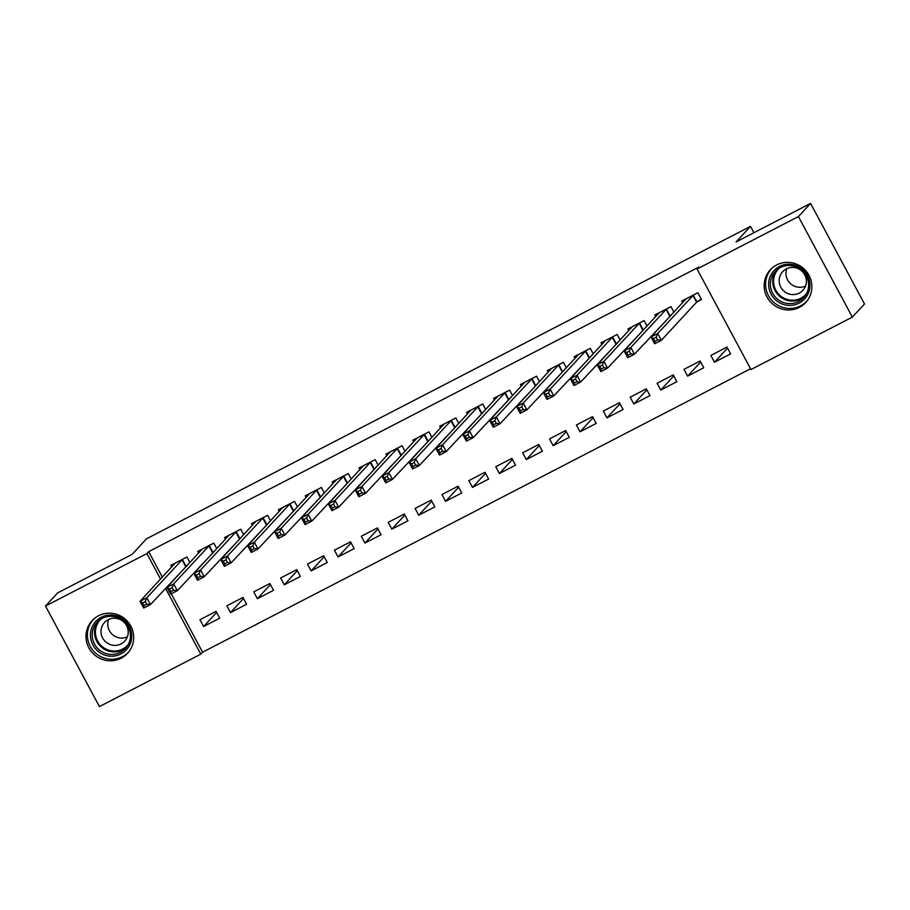 <?xml version="1.0" encoding="UTF-8"?>
<svg xmlns="http://www.w3.org/2000/svg" width="910" height="910" viewBox="0 0 910 910"><rect width="100%" height="100%" fill="white"/><g stroke="black" fill="none" stroke-linecap="round" stroke-linejoin="round"><path stroke-width="1.36" d="M98.473 615.786A24.115 23.546 42.8 0 1 128.583 622.702A24.115 23.546 42.8 0 1 127.537 653.346A24.115 23.546 42.8 0 1 121.201 658.18A24.115 23.546 42.8 0 1 91.08 651.253A24.115 23.546 42.8 0 1 92.126 620.609A24.115 23.546 42.8 0 1 98.473 615.786M776.639 264.969A24.115 23.546 42.8 0 1 806.76 271.897A24.115 23.546 42.8 0 1 805.714 302.541A24.115 23.546 42.8 0 1 799.378 307.364A24.115 23.546 42.8 0 1 769.257 300.448A24.115 23.546 42.8 0 1 770.304 269.804A24.115 23.546 42.8 0 1 776.639 264.969M171.285 593.809L202.589 652.197L750.545 368.755M202.589 652.197L200.792 654.142L99.418 706.592L45.5 606.037L146.874 553.598L160.558 579.113M45.5 606.037L57.66 592.888L132.143 554.361L146.544 538.777L750.511 226.362L736.099 241.946L810.582 203.408L864.5 303.963L852.34 317.112L750.966 369.551L697.06 269.007L798.434 216.557L852.34 317.112M753.924 232.721L750.511 226.362M246.61 604.263L242.97 597.461L226.84 605.81L230.48 612.601L246.61 604.263M216.796 548.639L213.827 543.111L197.698 551.46L198.596 553.143M213.918 551.744L213.122 552.165M300.391 576.439L296.751 569.649L280.621 577.986L284.261 584.789L300.391 576.439M270.577 520.816L267.608 515.299L251.478 523.637L252.377 525.32M267.699 523.933L266.903 524.342M354.172 548.616L350.532 541.825L334.402 550.175L338.042 556.965L354.172 548.616M324.347 493.004L321.389 487.476L305.26 495.825L306.158 497.508M321.48 496.109L320.684 496.519M407.953 520.804L404.313 514.002L388.183 522.351L391.823 529.142L407.953 520.804M378.128 465.181L375.17 459.652L359.04 468.002L359.939 469.685M375.261 468.286L374.465 468.707M461.734 492.981L458.094 486.19L441.964 494.528L445.604 501.33L461.734 492.981M431.909 437.357L428.951 431.84L412.822 440.178L413.72 441.862M429.042 440.474L428.246 440.884M515.515 465.158L511.875 458.367L495.745 466.716L499.385 473.507L515.515 465.158M485.69 409.546L482.732 404.017L466.602 412.366L467.501 414.039M482.823 412.651L482.027 413.06M569.296 437.346L565.656 430.544L549.526 438.893L553.166 445.684L569.296 437.346M539.471 381.722L536.513 376.194L520.384 384.543L521.282 386.227M536.604 384.828L535.808 385.237M623.077 409.523L619.437 402.732L603.307 411.07L606.947 417.872L623.077 409.523M593.252 353.899L590.294 348.382L574.164 356.72L575.063 358.403M590.385 357.016L589.589 357.425M676.858 381.7L673.218 374.909L657.088 383.258L660.728 390.049L676.858 381.7M647.033 326.076L644.075 320.559L627.945 328.908L628.844 330.58M644.166 329.192L643.37 329.602M730.639 353.876L726.999 347.085L710.869 355.435L714.509 362.226L730.639 353.876M697.151 301.779L701.496 299.526L697.856 292.736L681.726 301.085L682.625 302.768M697.06 269.007L698.857 267.051L148.683 551.653L162.355 577.167M673.923 312.175L670.966 306.647L654.836 314.997L655.735 316.669M671.057 315.281L670.26 315.69M703.748 367.788L700.109 360.997L683.979 369.346L687.619 376.137L703.748 367.788M620.142 339.987L617.185 334.471L601.055 342.808L601.954 344.492M617.276 343.104L616.48 343.514M649.967 395.611L646.327 388.82L630.198 397.158L633.838 403.96L649.967 395.611M566.361 367.811L563.404 362.282L547.274 370.632L548.173 372.315M563.495 370.916L562.698 371.337M596.187 423.434L592.546 416.632L576.417 424.981L580.057 431.772L596.187 423.434M512.58 395.634L509.623 390.106L493.493 398.455L494.392 400.138M509.714 398.739L508.917 399.149M542.405 451.246L538.765 444.455L522.636 452.805L526.276 459.596L542.405 451.246M458.799 423.446L455.842 417.929L439.712 426.278L440.611 427.95M455.933 426.562L455.137 426.972M488.625 479.07L484.984 472.279L468.855 480.628L472.495 487.419L488.625 479.07M405.018 451.269L402.061 445.752L385.931 454.09L386.83 455.774M402.152 454.374L401.355 454.795M434.843 506.893L431.203 500.102L415.074 508.44L418.714 515.231L434.843 506.893M351.237 479.092L348.28 473.564L332.15 481.913L333.049 483.597M348.371 482.198L347.575 482.607M381.062 534.705L377.423 527.914L361.293 536.263L364.933 543.054L381.062 534.705M297.468 506.904L294.499 501.387L278.369 509.736L279.268 511.409M294.59 510.021L293.793 510.43M327.281 562.528L323.641 555.737L307.512 564.086L311.152 570.877L327.281 562.528M243.687 534.727L240.718 529.211L224.588 537.548L225.487 539.232M240.809 537.844L240.012 538.254M273.5 590.351L269.861 583.56L253.731 591.898L257.371 598.7L273.5 590.351M189.906 562.551L186.937 557.022L170.807 565.372L171.706 567.055M187.028 565.656L186.231 566.065M219.719 618.174L216.079 611.372L199.95 619.721L203.59 626.512L219.719 618.174M165.483 588.304L200.792 654.142M810.582 203.408L798.434 216.557M148.683 551.653L146.874 553.598M727.556 348.12L714.509 362.226M700.666 362.032L687.619 376.137M673.775 375.932L660.728 390.049M646.885 389.844L633.838 403.96M619.994 403.756L606.947 417.872M593.104 417.667L580.057 431.772M566.213 431.579L553.166 445.684M539.323 445.49L526.276 459.596M512.432 459.402L499.385 473.507M485.542 473.302L472.495 487.419M458.651 487.214L445.604 501.33M431.761 501.126L418.714 515.231M404.87 515.037L391.823 529.142M377.98 528.949L364.933 543.054M351.089 542.861L338.042 556.965M324.199 556.761L311.152 570.877M297.308 570.672L284.261 584.789M270.418 584.584L257.371 598.7M243.527 598.496L230.48 612.601M216.637 612.407L203.59 626.512M684.957 300.232L684.616 299.583M701.212 299.003L696.559 302.222L661.354 340.306L654.631 343.775L650.991 336.984L686.072 298.833M653.516 338.611L650.991 336.984L657.714 333.504L661.354 340.306L657.657 339.942L656.201 337.223L653.516 338.611L654.972 341.33L657.657 339.942M693.5 294.988L657.714 333.504L656.201 337.223M654.631 343.775L654.972 341.33M658.066 314.143L657.725 313.495M671.387 314.917L634.463 354.206L627.741 357.687L624.101 350.896L659.181 312.744M626.626 352.523L624.101 350.896L630.823 347.415L634.463 354.206L630.766 353.853L629.31 351.135L626.626 352.523L628.082 355.241L630.766 353.853M666.609 308.899L630.823 347.415L629.31 351.135M627.741 357.687L628.082 355.241M631.176 328.055L630.835 327.407M644.496 328.828L607.573 368.118L600.85 371.599L597.21 364.808L632.291 326.656M599.736 366.434L597.21 364.808L603.933 361.327L607.573 368.118L603.876 367.754L602.42 365.046L599.736 366.434L601.191 369.153L603.876 367.754M639.719 322.811L603.933 361.327L602.42 365.046M600.85 371.599L601.191 369.153M768.631 283.761A20.862 20.384 42.8 0 1 789.823 264.23A20.862 20.384 42.8 0 1 809.911 285.842A20.862 20.384 42.8 0 1 788.708 305.385A20.862 20.384 42.8 0 1 768.631 283.761M808.603 285.524A19.326 18.871 -137.2 0 0 775.309 271.442A19.326 18.871 -137.2 0 0 782.395 302.109A19.326 18.871 -137.2 0 0 808.603 285.524M805.543 286.024A13.752 13.434 42.8 0 1 786.786 268.677M806.385 281.69A13.752 13.434 -137.2 0 0 782.68 271.669A13.752 13.434 -137.2 0 0 787.73 293.498A13.752 13.434 -137.2 0 0 806.385 281.69M772.362 267.836A23.956 23.398 -137.2 0 0 780.462 306.556A23.956 23.398 -137.2 0 0 807.511 300.334M90.454 634.577A20.862 20.384 42.8 0 1 111.657 615.035A20.862 20.384 42.8 0 1 131.734 636.659A20.862 20.384 42.8 0 1 110.542 656.19A20.862 20.384 42.8 0 1 90.454 634.577M130.426 636.34A19.326 18.871 -137.2 0 0 97.131 622.258A19.326 18.871 -137.2 0 0 104.218 652.914A19.326 18.871 -137.2 0 0 130.426 636.34M127.366 636.829A13.752 13.434 42.8 0 1 108.609 619.482M128.208 632.507A13.752 13.434 -137.2 0 0 104.502 622.474A13.752 13.434 -137.2 0 0 109.553 644.303A13.752 13.434 -137.2 0 0 128.208 632.507M94.185 618.641A23.956 23.398 -137.2 0 0 102.284 657.373A23.956 23.398 -137.2 0 0 129.334 651.151M604.285 341.967L603.944 341.318M617.606 342.74L580.682 382.029L573.96 385.51L570.32 378.719L605.4 340.556M572.845 380.346L570.32 378.719L577.042 375.238L580.682 382.029L576.986 381.665L575.529 378.947L572.845 380.346L574.301 383.064L576.986 381.665M612.828 336.723L577.042 375.238L575.529 378.947M573.96 385.51L574.301 383.064M577.395 355.878L577.054 355.23M590.715 356.652L553.792 395.941L547.069 399.422L543.429 392.62L578.51 354.468M545.954 394.257L543.429 392.62L550.152 389.15L553.792 395.941L550.095 395.577L548.639 392.858L545.954 394.257L547.41 396.965L550.095 395.577M585.938 350.623L550.152 389.15L548.639 392.858M547.069 399.422L547.41 396.965M550.505 369.79L550.163 369.141M563.825 370.563L526.901 409.853L520.179 413.333L516.539 406.531L551.619 368.379M519.064 408.158L516.539 406.531L523.261 403.062L526.901 409.853L523.204 409.489L521.749 406.77L519.064 408.158L520.52 410.876L523.204 409.489M559.047 364.535L523.261 403.062L521.749 406.77M520.179 413.333L520.52 410.876M523.625 383.69L523.273 383.042M536.934 384.475L500.011 423.764L493.288 427.234L489.648 420.443L524.729 382.291M492.173 422.069L489.648 420.443L496.371 416.962L500.011 423.764L496.314 423.4L494.858 420.682L492.173 422.069L493.629 424.788L496.314 423.4M532.157 378.446L496.371 416.962L494.858 420.682M493.288 427.234L493.629 424.788M496.735 397.602L496.382 396.953M510.044 398.387L473.12 437.676L466.398 441.145L462.758 434.354L497.838 396.203M465.283 435.981L462.758 434.354L469.48 430.874L473.12 437.676L469.423 437.312L467.967 434.593L465.283 435.981L466.739 438.7L469.423 437.312M505.266 392.358L469.48 430.874L467.967 434.593M466.398 441.145L466.739 438.7M469.844 411.513L469.492 410.865M483.153 412.287L446.23 451.576L439.507 455.057L435.867 448.266L470.948 410.114M438.392 449.893L435.867 448.266L442.59 444.785L446.23 451.576L442.533 451.224L441.077 448.505L438.392 449.893L439.849 452.611L442.533 451.224M478.376 406.269L442.59 444.785L441.077 448.505M439.507 455.057L439.849 452.611M442.954 425.425L442.601 424.777M456.263 426.198L419.339 465.488L412.617 468.968L408.977 462.178L444.057 424.026M411.502 463.804L408.977 462.178L415.699 458.697L419.339 465.488L415.642 465.124L414.186 462.416L411.502 463.804L412.958 466.523L415.642 465.124M451.485 420.181L415.699 458.697L414.186 462.416M412.617 468.968L412.958 466.523M416.063 439.337L415.711 438.688M429.372 440.11L392.449 479.399L385.726 482.88L382.086 476.089L417.167 437.926M384.611 477.716L382.086 476.089L388.809 472.608L392.449 479.399L388.752 479.035L387.296 476.317L384.611 477.716L386.067 480.435L388.752 479.035M424.595 434.093L388.809 472.608L387.296 476.317M385.726 482.88L386.067 480.435M389.173 453.248L388.82 452.6M402.482 454.022L365.558 493.311L358.836 496.792L355.196 489.989L390.276 451.838M357.721 491.616L355.196 489.989L361.918 486.52L365.558 493.311L361.861 492.947L360.405 490.228L357.721 491.616L359.177 494.335L361.861 492.947M397.704 447.993L361.918 486.52L360.405 490.228M358.836 496.792L359.177 494.335M362.282 467.149L361.93 466.512M375.591 467.933L338.668 507.223L331.945 510.692L328.305 503.901L363.386 465.749M330.83 505.528L328.305 503.901L335.028 500.432L338.668 507.223L334.971 506.859L333.515 504.14L330.83 505.528L332.286 508.246L334.971 506.859M370.814 461.905L335.028 500.432L333.515 504.14M331.945 510.692L332.286 508.246M335.392 481.06L335.039 480.412M348.701 481.845L311.777 521.134L305.055 524.604L301.415 517.813L336.495 479.661M303.94 519.439L301.415 517.813L308.137 514.332L311.777 521.134L308.08 520.77L306.625 518.052L303.94 519.439L305.396 522.158L308.08 520.77M343.923 475.816L308.137 514.332L306.625 518.052M305.055 524.604L305.396 522.158M308.501 494.972L308.149 494.323M321.81 495.757L284.887 535.034L278.164 538.515L274.524 531.724L309.605 493.573M277.049 533.351L274.524 531.724L281.247 528.244L284.887 535.034L281.19 534.682L279.734 531.963L277.049 533.351L278.505 536.07L281.19 534.682M317.033 489.728L281.247 528.244L279.734 531.963M278.164 538.515L278.505 536.07M281.611 508.883L281.258 508.235M294.92 509.657L257.996 548.946L251.274 552.427L247.634 545.636L282.714 507.484M250.159 547.263L247.634 545.636L254.356 542.155L257.996 548.946L254.299 548.593L252.843 545.875L250.159 547.263L251.615 549.981L254.299 548.593M290.142 503.639L254.356 542.155L252.843 545.875M251.274 552.427L251.615 549.981M254.72 522.795L254.368 522.147M268.029 523.568L231.106 562.858L224.383 566.338L220.743 559.548L255.824 521.396M223.268 561.174L220.743 559.548L227.466 556.067L231.106 562.858L227.409 562.494L225.953 559.775L223.268 561.174L224.725 563.893L227.409 562.494M263.263 517.551L227.466 556.067L225.953 559.775M224.383 566.338L224.725 563.893M227.83 536.707L227.477 536.058M241.139 537.48L204.215 576.769L197.493 580.25L193.853 573.448L228.933 535.296M196.378 575.086L193.853 573.448L200.575 569.978L204.215 576.769L200.518 576.405L199.062 573.687L196.378 575.086L197.834 577.793L200.518 576.405M236.373 531.463L200.575 569.978L199.062 573.687M197.493 580.25L197.834 577.793M200.939 550.618L200.587 549.97M214.248 551.392L177.325 590.681L170.602 594.162L166.962 587.36L202.043 549.208M169.487 588.986L166.962 587.36L173.685 583.89L177.325 590.681L173.628 590.317L172.172 587.598L169.487 588.986L170.944 591.705L173.628 590.317M209.482 545.363L173.685 583.89L172.172 587.598M170.602 594.162L170.944 591.705M174.049 564.518L173.696 563.87M187.358 565.303L150.434 604.593L143.712 608.062L140.072 601.271L175.152 563.119M142.597 602.898L140.072 601.271L146.794 597.79L150.434 604.593L146.737 604.229L145.281 601.51L142.597 602.898L144.053 605.616L146.737 604.229M182.591 559.275L146.794 597.79L145.281 601.51M143.712 608.062L144.053 605.616M693.284 295.147L696.923 301.938M692.919 295.42L696.559 302.222M666.393 309.047L670.033 315.85M666.029 309.332L669.669 316.134M639.503 322.959L643.142 329.761M639.139 323.243L642.779 330.034M804.793 296.353A19.326 18.871 42.8 0 1 776.537 270.236M779.142 268.279A18.689 18.257 -137.2 0 0 785.739 298.969A18.689 18.257 -137.2 0 0 806.533 293.6M126.615 647.169A19.326 18.871 42.8 0 1 98.36 621.041M100.976 619.096A18.689 18.257 -137.2 0 0 107.562 649.774A18.689 18.257 -137.2 0 0 128.356 644.416M612.612 336.871L616.252 343.661M612.248 337.155L615.888 343.946M585.721 350.782L589.361 357.573M585.357 351.067L588.997 357.858M558.831 364.694L562.471 371.485M558.467 364.978L562.107 371.769M531.94 378.605L535.58 385.396M531.577 378.89L535.216 385.681M505.05 392.517L508.69 399.308M504.686 392.79L508.326 399.592M478.159 406.417L481.799 413.22M477.796 406.702L481.435 413.493M451.269 420.329L454.909 427.12M450.905 420.613L454.545 427.404M424.378 434.241L428.018 441.031M424.014 434.525L427.654 441.316M397.488 448.152L401.128 454.943M397.124 448.437L400.764 455.227M370.598 462.064L374.238 468.855M370.233 462.348L373.873 469.139M343.707 475.975L347.347 482.766M343.343 476.248L346.983 483.051M316.816 489.876L320.457 496.678M316.452 490.16L320.092 496.962M289.926 503.787L293.566 510.59M289.562 504.072L293.202 510.863M263.036 517.699L266.675 524.49M262.671 517.983L266.311 524.774M236.145 531.611L239.785 538.401M235.781 531.895L239.421 538.686M209.255 545.522L212.894 552.313M208.89 545.807L212.53 552.597M182.364 559.434L186.004 566.225M182 559.718L185.64 566.509M806.863 301.074L807.409 300.482M771.68 268.541L772.226 267.95M128.685 651.879L129.231 651.287M93.502 619.346L94.049 618.755"/></g></svg>
